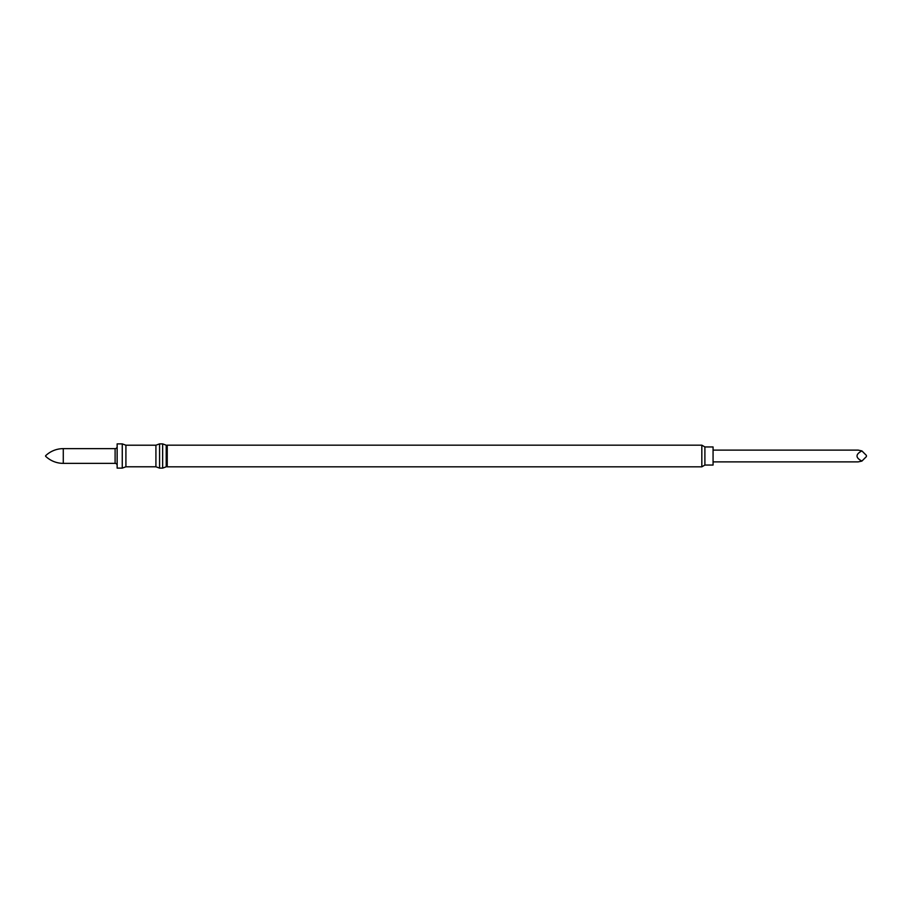 <?xml version="1.0" encoding="UTF-8"?>
<svg xmlns="http://www.w3.org/2000/svg" width="912" height="912" viewBox="0 0 912 912"><rect width="100%" height="100%" fill="white"/><g stroke="black" fill="none" stroke-linecap="round" stroke-linejoin="round"><path stroke-width="1.37" d="M713.07 450.118L858.169 450.118L861.897 450.916C855.41 454.301 855.41 457.699 861.897 461.084L858.169 461.882L713.07 461.882M704.896 446.948L704.896 465.052L713.07 465.052L713.07 446.948L704.896 446.948L701.83 445.17L167.238 445.17L167.238 466.83L701.83 466.83L701.83 445.17M704.896 465.052L701.83 466.83M166.212 465.097L167.238 465.097M166.212 446.903L167.238 446.903M166.212 445.193L166.212 466.807L162.644 468.118L162.644 443.882L166.212 445.193M155.918 445.216L155.918 466.784L125.913 466.784L125.913 445.216L155.918 445.216L159.577 443.882L159.577 468.118L162.644 468.118M159.577 443.882L162.644 443.882M155.918 466.784L159.577 468.118M125.913 445.216L122.265 443.882L122.265 468.118L125.913 466.784M122.265 443.882L117.146 443.882L117.146 468.118L122.265 468.118M117.146 446.595A2.041 2.041 0 0 1 115.106 448.636L115.106 463.364A2.041 2.041 0 0 1 117.146 465.405M115.106 448.636L63.281 448.636A25.559 25.559 0 0 0 45.6 455.749L45.6 456.251A25.559 25.559 0 0 0 63.281 463.364L115.106 463.364M861.897 461.084L866.4 456.593L866.4 455.407L861.897 450.916M63.281 448.636L63.281 463.364"/></g></svg>
